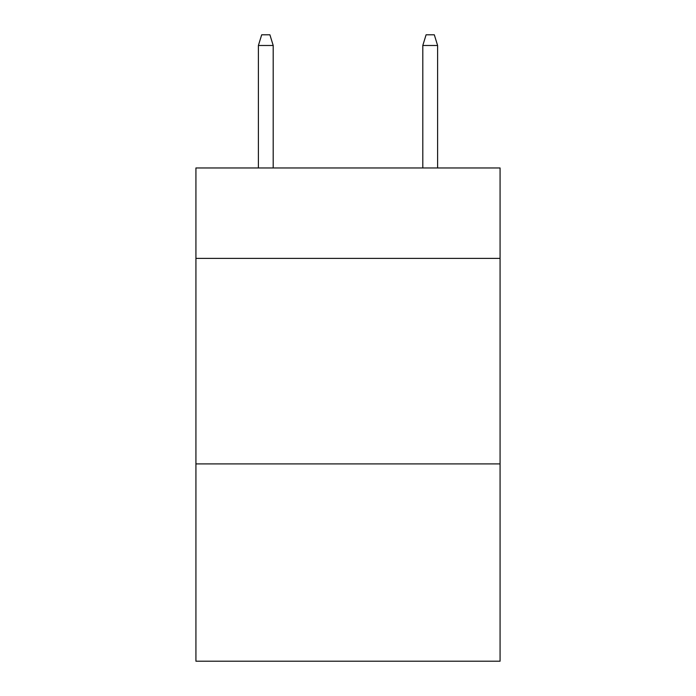 <?xml version="1.0" encoding="UTF-8"?>
<svg xmlns="http://www.w3.org/2000/svg" width="696" height="696" viewBox="0 0 696 696"><rect width="100%" height="100%" fill="white"/><g stroke="black" fill="none" stroke-linecap="round" stroke-linejoin="round"><path stroke-width="1.04" d="M500.076 258.399L500.076 167.971L195.924 167.971L195.924 258.399L500.076 258.399L500.076 661.2L195.924 661.2L195.924 258.399M500.076 463.91L195.924 463.91M273.197 167.971L273.197 45.484L258.399 45.484L258.399 167.971M258.399 45.484L261.687 34.8L269.909 34.8L273.197 45.484M422.803 45.484L426.091 34.8L434.313 34.8L437.601 45.484L422.803 45.484L422.803 167.971M437.601 45.484L437.601 167.971"/></g></svg>
